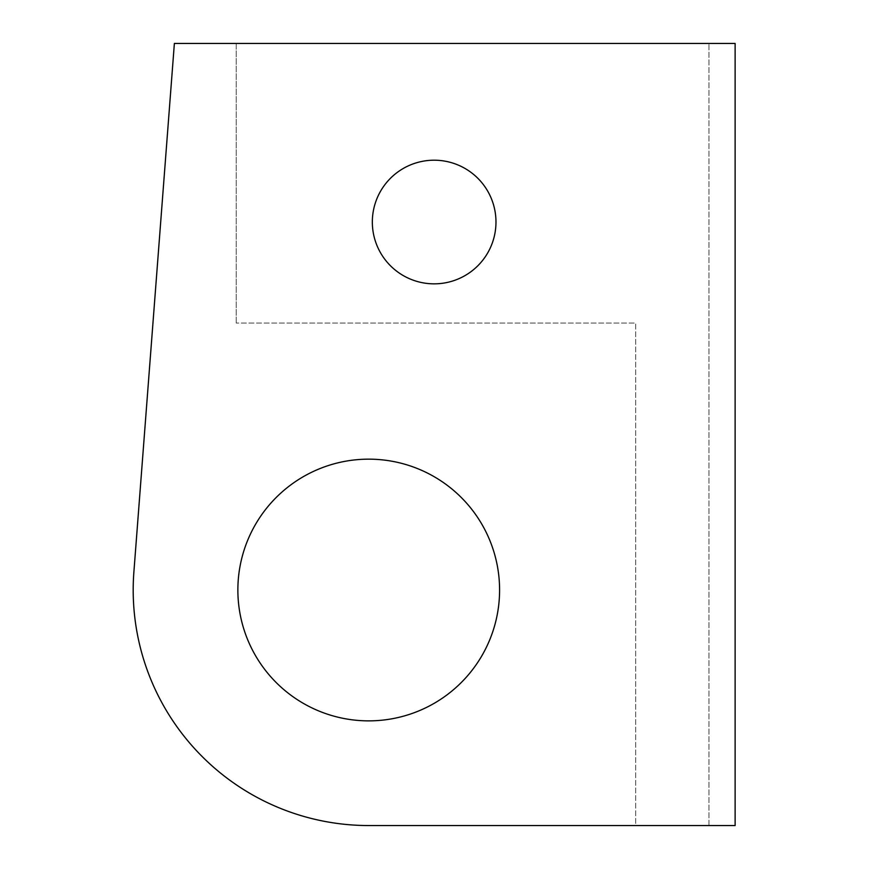 <?xml version="1.0" encoding="UTF-8"?>
<svg xmlns="http://www.w3.org/2000/svg" width="869" height="869" viewBox="0 0 869 869"><rect width="100%" height="100%" fill="white"/><g stroke="black" fill="none" stroke-linecap="round" stroke-linejoin="round"><path stroke-width="0.65" stroke-dasharray="4.34 3.26" d="M368.728 825.55A235.542 235.542 0 0 1 133.88 572.019L174.376 43.45L133.88 572.019L174.376 43.45L735.12 43.45L735.12 825.55L735.12 43.45L708.952 43.45L735.12 43.45L735.12 825.55L368.728 825.55A235.542 235.542 0 0 1 133.88 572.019A235.542 235.542 0 0 0 368.728 825.55L635.673 825.55L635.673 323.062L236.227 323.062L635.673 323.062L635.673 825.55M372.334 222.019A61.818 61.818 0 0 0 465.067 275.56A61.818 61.818 0 0 0 465.067 168.488A61.818 61.818 0 0 0 372.334 222.019M237.867 590.008A130.861 130.861 0 0 0 368.728 720.868A130.861 130.861 0 0 0 499.588 590.008A130.861 130.861 0 0 0 368.728 459.158A130.861 130.861 0 0 0 237.867 590.008M499.588 590.008A130.861 130.861 0 0 1 303.303 703.336A130.861 130.861 0 0 1 303.303 476.69A130.861 130.861 0 0 1 499.588 590.008A130.861 130.861 0 0 1 303.303 703.336A130.861 130.861 0 0 1 303.303 476.69A130.861 130.861 0 0 1 499.588 590.008M236.227 323.062L236.227 43.45L174.376 43.45L236.227 43.45L236.227 323.062M708.952 825.55L708.952 43.45L708.952 825.55L735.12 825.55L708.952 825.55"/><path stroke-width="1.3" d="M174.376 43.45L133.88 572.019A235.542 235.542 0 0 0 368.728 825.55L735.12 825.55L735.12 43.45L174.376 43.45M237.867 590.008A130.861 130.861 0 0 0 368.728 720.868A130.861 130.861 0 0 0 499.588 590.008A130.861 130.861 0 0 0 368.728 459.158A130.861 130.861 0 0 0 237.867 590.008M372.334 222.019A61.818 61.818 0 0 0 465.067 275.56A61.818 61.818 0 0 0 465.067 168.488A61.818 61.818 0 0 0 372.334 222.019M368.728 825.55L635.673 825.55"/></g></svg>

